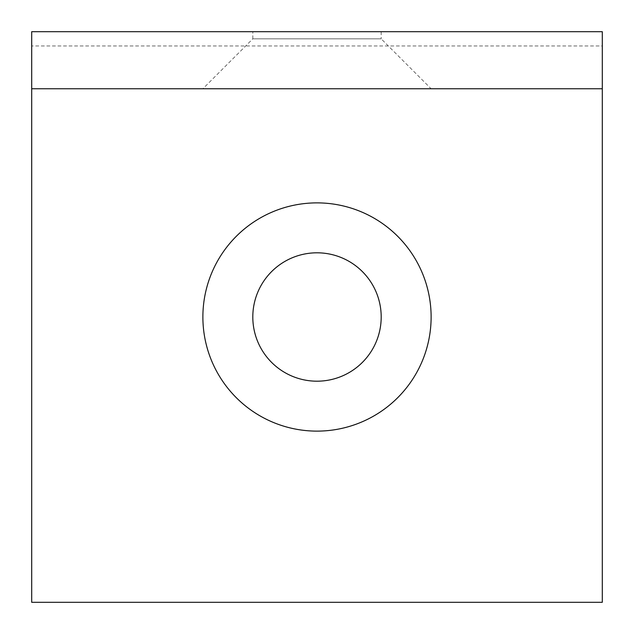 <?xml version="1.0" encoding="UTF-8"?>
<svg xmlns="http://www.w3.org/2000/svg" width="634" height="634" viewBox="0 0 634 634"><rect width="100%" height="100%" fill="white"/><g stroke="black" fill="none" stroke-linecap="round" stroke-linejoin="round"><path stroke-width="0.48" stroke-dasharray="3.17 2.38" d="M317 252.808A64.192 64.192 0 0 0 252.808 317A64.192 64.192 0 0 0 317 381.192A64.192 64.192 0 0 0 381.192 317A64.192 64.192 0 0 0 317 252.808M252.808 31.7L381.192 31.7L252.808 31.7L252.808 38.832L381.192 38.832L431.12 88.76M381.192 31.7L381.192 38.832L252.808 38.832L202.88 88.76M602.3 45.965L602.3 602.3L31.7 602.3L31.7 31.7L602.3 31.7L602.3 45.965L31.7 45.965M602.3 88.76L31.7 88.76"/><path stroke-width="0.95" d="M317 381.192A64.192 64.192 0 0 1 252.808 317A64.192 64.192 0 0 1 317 252.808A64.192 64.192 0 0 1 381.192 317A64.192 64.192 0 0 1 317 381.192M317 431.12A114.12 114.12 0 0 1 202.88 317A114.12 114.12 0 0 1 317 202.88A114.12 114.12 0 0 1 431.12 317A114.12 114.12 0 0 1 317 431.12M431.12 88.76L202.88 88.76L431.12 88.76M602.3 602.3L31.7 602.3L31.7 31.7L602.3 31.7L602.3 602.3M602.3 88.76L31.7 88.76"/></g></svg>

